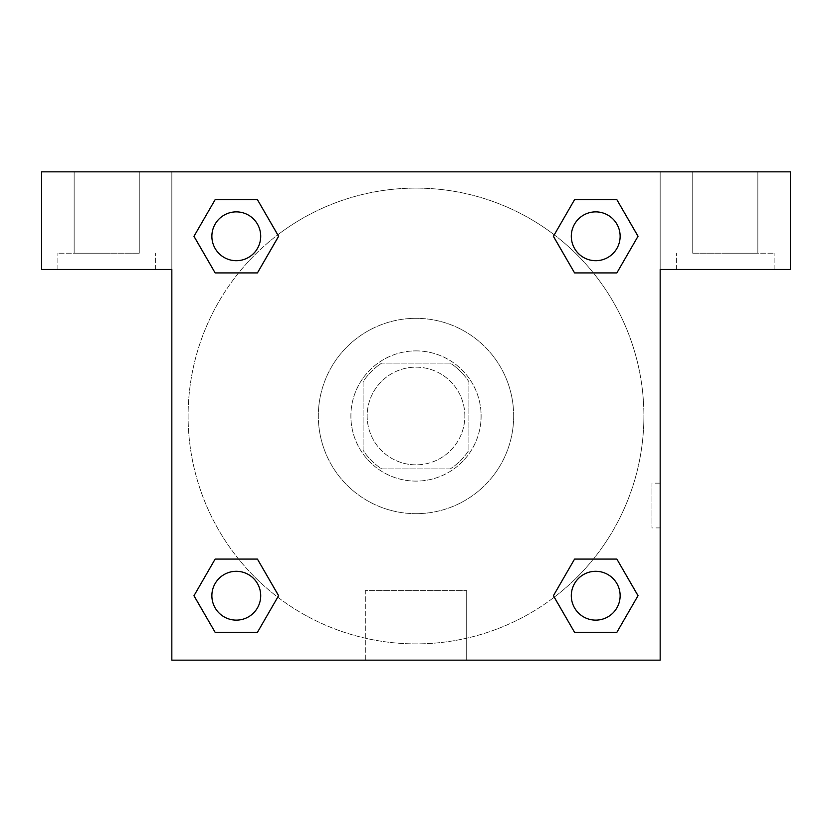 <?xml version="1.0" encoding="UTF-8"?>
<svg xmlns="http://www.w3.org/2000/svg" width="832" height="832" viewBox="0 0 832 832"><rect width="100%" height="100%" fill="white"/><g stroke="black" fill="none" stroke-linecap="round" stroke-linejoin="round"><path stroke-width="0.62" stroke-dasharray="4.16 3.12" d="M464.838 416A48.838 48.838 0 0 0 391.581 373.703A48.838 48.838 0 0 0 391.581 458.297A48.838 48.838 0 0 0 464.838 416A48.838 48.838 0 0 0 391.581 373.703A48.838 48.838 0 0 0 391.581 458.297A48.838 48.838 0 0 0 464.838 416M450.258 468.905L381.742 468.905A63.034 63.034 0 0 1 363.095 450.258L363.095 381.742A63.034 63.034 0 0 1 381.742 363.095L450.258 363.095A63.034 63.034 0 0 1 468.905 381.742L468.905 450.258A63.034 63.034 0 0 1 450.258 468.905L381.742 468.905A63.034 63.034 0 0 1 363.095 450.258L363.095 381.742A63.034 63.034 0 0 1 381.742 363.095L450.258 363.095A63.034 63.034 0 0 1 468.905 381.742L468.905 450.258A63.034 63.034 0 0 1 450.258 468.905M416 350.886A65.114 65.114 0 0 1 472.389 448.552A65.114 65.114 0 0 1 359.611 448.552A65.114 65.114 0 0 1 416 350.886A65.114 65.114 0 0 0 350.886 416A65.114 65.114 0 0 0 416 481.114A65.114 65.114 0 0 0 481.114 416A65.114 65.114 0 0 0 416 350.886M513.666 416A97.666 97.666 0 0 0 367.162 331.417A97.666 97.666 0 0 0 367.162 500.583A97.666 97.666 0 0 0 513.666 416A97.666 97.666 0 0 0 367.162 331.417A97.666 97.666 0 0 0 367.162 500.583A97.666 97.666 0 0 0 513.666 416M574.569 272.917L553.415 236.288L574.569 272.917L553.415 236.288L574.569 199.659L616.855 199.659L638.009 236.288L616.855 272.917L593.382 272.917M616.855 199.659L574.569 199.659L553.415 236.288L574.569 199.659L616.855 199.659L638.009 236.288L616.855 272.917L638.009 236.288L616.855 199.659L638.05 236.257M593.382 559.083L616.855 559.083L593.382 559.083L616.855 559.083L638.009 595.712L616.855 632.341L574.569 632.341L554.216 597.199A227.895 227.895 0 0 1 234.822 554.237A227.895 227.895 0 0 1 277.742 234.832M638.05 595.681L616.855 559.083L638.009 595.712L616.855 632.341L574.569 632.341L553.415 595.712L574.569 559.083M238.618 272.917L215.145 272.917L238.618 272.917L215.145 272.917L193.991 236.288L215.186 272.886M215.186 199.69L193.991 236.288L215.145 272.917L193.991 236.288L215.145 199.659L257.431 199.659L215.145 199.659L257.431 199.659L278.585 236.288L257.39 199.69M215.145 199.659L193.95 236.257M171.829 171.829L660.171 171.829L660.171 660.171L171.829 660.171L171.829 171.829L41.6 171.829L790.4 171.829L660.171 171.829L660.171 269.495L660.171 171.829L41.6 171.829L41.6 269.495L171.829 269.495L171.829 171.829L171.829 269.495L41.6 269.495L41.6 171.829L41.6 269.495L171.829 269.495L171.829 171.829M257.431 559.083L278.585 595.712L257.431 559.083L278.585 595.712L257.431 632.341L215.145 632.341L193.95 595.743M215.145 632.341L193.991 595.712L215.145 632.341L257.431 632.341L278.585 595.712L257.431 632.341L215.145 632.341L193.991 595.712L215.145 559.083L238.618 559.083M171.829 527.914L171.839 483.153L171.829 527.914M171.829 660.171L171.829 269.495L171.829 660.171L660.171 660.171L171.829 660.171M106.714 269.495L57.876 269.495L106.714 269.495M106.714 253.219L57.876 253.219L106.714 253.219M74.152 253.219L139.266 253.219L74.152 253.219L139.266 253.219L74.152 253.219L74.152 171.829L139.266 171.829L139.266 253.219L139.266 171.829L74.152 171.829L139.266 171.829L74.152 171.829L74.152 253.219M365.321 660.171L466.679 660.171L365.321 660.171L365.321 590.637L466.679 590.637L365.321 590.637L466.679 590.637L365.321 590.637L365.321 660.171L466.679 660.171L365.321 660.171M660.161 483.153L660.161 527.914L660.171 483.153L660.171 527.914L660.171 483.153L660.171 527.914L660.171 483.153L651.966 483.153L651.966 527.914L651.966 483.153M660.171 269.495L660.171 660.171L660.171 269.495L790.4 269.495L660.171 269.495L660.171 171.829L660.171 269.495L790.4 269.495L790.4 171.829L660.171 171.829L660.171 269.495M725.286 269.495L676.447 269.495L725.286 269.495M725.286 253.219L774.124 253.219L725.286 253.219M692.734 253.219L757.848 253.219L692.734 253.219L757.848 253.219L692.734 253.219L692.734 171.829L757.848 171.829L757.848 253.219L757.848 171.829L692.734 171.829L757.848 171.829L692.734 171.829L692.734 253.219M790.4 269.495L790.4 171.829L790.4 269.495M416 171.829L393.619 171.829L416 171.829M416 171.839L438.381 171.839L416 171.839M260.707 236.288A24.419 24.419 0 0 0 224.078 215.145A24.419 24.419 0 0 0 224.078 257.431A24.419 24.419 0 0 0 260.707 236.288A24.419 24.419 0 0 0 224.078 215.145A24.419 24.419 0 0 0 224.078 257.431A24.419 24.419 0 0 0 260.707 236.288A24.419 24.419 0 0 0 224.078 215.145A24.419 24.419 0 0 0 224.078 257.431A24.419 24.419 0 0 0 260.707 236.288A24.419 24.419 0 0 0 224.078 215.145A24.419 24.419 0 0 0 224.078 257.431A24.419 24.419 0 0 0 260.707 236.288A24.419 24.419 0 0 0 224.078 215.145A24.419 24.419 0 0 0 224.078 257.431A24.419 24.419 0 0 0 260.707 236.288M620.131 236.288A24.419 24.419 0 0 0 583.502 215.145A24.419 24.419 0 0 0 583.502 257.431A24.419 24.419 0 0 0 620.131 236.288A24.419 24.419 0 0 0 583.502 215.145A24.419 24.419 0 0 0 583.502 257.431A24.419 24.419 0 0 0 620.131 236.288A24.419 24.419 0 0 0 583.502 215.145A24.419 24.419 0 0 0 583.502 257.431A24.419 24.419 0 0 0 620.131 236.288A24.419 24.419 0 0 0 583.502 215.145A24.419 24.419 0 0 0 583.502 257.431A24.419 24.419 0 0 0 620.131 236.288A24.419 24.419 0 0 0 583.502 215.145A24.419 24.419 0 0 0 583.502 257.431A24.419 24.419 0 0 0 620.131 236.288M260.707 595.712A24.419 24.419 0 0 0 224.078 574.569A24.419 24.419 0 0 0 224.078 616.855A24.419 24.419 0 0 0 260.707 595.712A24.419 24.419 0 0 0 224.078 574.569A24.419 24.419 0 0 0 224.078 616.855A24.419 24.419 0 0 0 260.707 595.712A24.419 24.419 0 0 0 224.078 574.569A24.419 24.419 0 0 0 224.078 616.855A24.419 24.419 0 0 0 260.707 595.712A24.419 24.419 0 0 0 224.078 574.569A24.419 24.419 0 0 0 224.078 616.855A24.419 24.419 0 0 0 260.707 595.712A24.419 24.419 0 0 0 224.078 574.569A24.419 24.419 0 0 0 224.078 616.855A24.419 24.419 0 0 0 260.707 595.712M620.131 595.712A24.419 24.419 0 0 0 583.502 574.569A24.419 24.419 0 0 0 583.502 616.855A24.419 24.419 0 0 0 620.131 595.712A24.419 24.419 0 0 1 595.712 620.131A24.419 24.419 0 0 1 571.293 595.712A24.419 24.419 0 0 1 595.712 571.293A24.419 24.419 0 0 1 620.131 595.712A24.419 24.419 0 0 0 583.502 574.569A24.419 24.419 0 0 0 583.502 616.855A24.419 24.419 0 0 0 620.131 595.712A24.419 24.419 0 0 0 583.502 574.569A24.419 24.419 0 0 0 583.502 616.855A24.419 24.419 0 0 0 620.131 595.712A24.419 24.419 0 0 0 583.502 574.569A24.419 24.419 0 0 0 583.502 616.855A24.419 24.419 0 0 0 620.131 595.712M554.258 597.168A227.895 227.895 0 0 0 643.895 416A227.895 227.895 0 0 0 302.047 218.639A227.895 227.895 0 0 0 302.047 613.361A227.895 227.895 0 0 0 643.895 416A227.895 227.895 0 0 0 277.784 234.801M438.381 171.829L393.619 171.839L438.381 171.829M257.431 272.917L278.585 236.288L257.431 272.917L278.585 236.288L257.431 199.659L278.585 236.288L257.39 272.886M574.569 632.341L553.415 595.712L574.569 632.341L616.855 632.341L638.009 595.712L616.855 559.083M193.991 595.712L215.145 559.083L193.991 595.712M155.553 269.495L155.553 253.219L155.553 269.495M57.876 269.495L57.876 253.219L57.876 269.495M466.679 660.171L466.679 590.637L466.679 660.171M660.161 527.914L651.966 527.914M774.124 269.495L774.124 253.219L774.124 269.495M676.447 269.495L676.447 253.219L676.447 269.495"/><path stroke-width="1.25" d="M616.855 199.659L574.569 199.659L616.855 199.659L638.009 236.288L616.855 272.917L574.569 272.917L593.382 272.917L574.569 272.917L553.374 236.319L574.569 272.917L553.415 236.288L574.569 199.659L616.855 199.659L638.05 236.257M616.855 559.083L574.569 559.083L616.855 559.083L638.009 595.712L616.855 632.341L574.569 632.341L553.415 595.712L574.569 559.083L616.855 559.083L638.05 595.681M554.258 597.168A227.895 227.895 0 0 1 554.216 597.199L574.569 632.341L616.855 632.341L574.569 632.341M238.618 272.917L215.145 272.917L257.431 272.917L215.145 272.917L193.991 236.288L215.145 199.659L257.431 199.659L278.585 236.288L257.431 272.917L238.618 272.917L257.431 272.917L278.626 236.319M215.145 632.341L257.431 632.341L215.145 632.341L193.991 595.712L215.145 559.083L257.431 559.083L238.618 559.083L257.431 559.083L278.626 595.681L257.431 559.083L278.585 595.712L257.431 632.341L215.145 632.341L193.95 595.743M790.4 171.829L41.6 171.829L41.6 269.495L171.829 269.495L171.829 660.171L660.171 660.171L660.171 269.495L790.4 269.495L790.4 171.829M215.145 272.917L193.95 236.319M257.431 199.659L215.145 199.659L257.431 199.659L278.626 236.257M620.131 595.712A24.419 24.419 0 0 0 583.502 574.569A24.419 24.419 0 0 0 583.502 616.855A24.419 24.419 0 0 0 620.131 595.712M215.145 559.083L257.431 559.083L215.145 559.083M260.707 595.712A24.419 24.419 0 0 0 224.078 574.569A24.419 24.419 0 0 0 224.078 616.855A24.419 24.419 0 0 0 260.707 595.712M616.855 272.917L574.569 272.917L616.855 272.917M620.131 236.288A24.419 24.419 0 0 0 583.502 215.145A24.419 24.419 0 0 0 583.502 257.431A24.419 24.419 0 0 0 620.131 236.288M260.707 236.288A24.419 24.419 0 0 0 224.078 215.145A24.419 24.419 0 0 0 224.078 257.431A24.419 24.419 0 0 0 260.707 236.288M574.569 559.083L593.382 559.083M238.618 559.083L257.431 559.083M593.382 272.917L574.569 272.917"/></g></svg>
